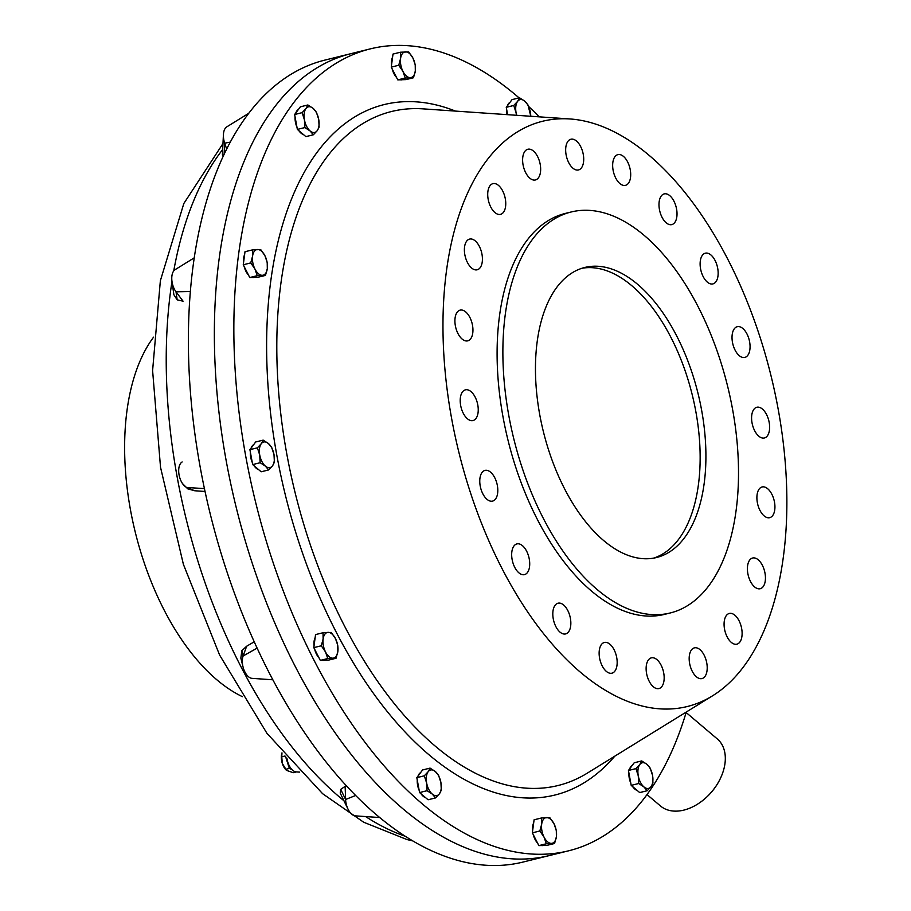 <?xml version="1.0" encoding="UTF-8"?>
<svg xmlns="http://www.w3.org/2000/svg" width="911" height="911" viewBox="0 0 911 911"><rect width="100%" height="100%" fill="white"/><g stroke="black" fill="none" stroke-linecap="round" stroke-linejoin="round"><path stroke-width="1.37" d="M647.004 794.563L660.475 805.973A43.944 29.915 -49.7 0 0 683.854 810.107A43.944 29.915 -49.7 0 0 699.591 802.807A43.944 29.915 -49.7 0 0 720.578 778.04A43.944 29.915 -49.7 0 0 717.287 738.923L686.131 712.516M720.51 778.188A43.056 29.311 130.3 0 1 720.442 778.336A43.056 29.311 130.3 0 1 699.864 802.614A43.056 29.311 130.3 0 1 699.728 802.705M418.024 776.047A13.187 7.026 -103.9 0 1 419.128 773.951A13.187 7.026 -103.9 0 1 420.597 772.608M425.631 797.683A13.187 7.026 -103.9 0 1 421.019 793.777M419.174 790.406A13.187 7.026 -103.9 0 1 417.261 780.044M435.549 797.911L439.398 793.834A13.187 7.026 -103.9 0 1 432.269 794.073L435.549 797.911L428.079 799.767L419.572 792.559L416.817 777.652L422.579 769.954L430.06 768.11L428.147 771.719A13.187 7.026 -103.9 0 1 435.276 771.48A13.187 7.026 -103.9 0 1 440.913 782.538L438.567 775.318L435.276 771.48L430.06 768.11M426.644 783.016A13.187 7.026 -103.9 0 1 428.147 771.719L424.298 775.808L426.644 783.016L427.043 790.702L432.269 794.073A13.187 7.026 -103.9 0 1 426.644 783.016M439.398 793.834A13.187 7.026 76.1 0 0 440.913 782.538L441.311 790.224L439.398 793.834M416.817 777.652L424.298 775.808M419.572 792.559L427.043 790.702M324.623 660.293L324.817 660.247A13.187 7.026 -103.9 0 1 324.623 660.293A13.187 7.026 -103.9 0 1 323.849 660.395A13.187 7.026 -103.9 0 1 322.847 660.316M319.032 657.913A13.187 7.026 -103.9 0 1 314.694 649.372M314.056 645.774A13.187 7.026 -103.9 0 1 315.149 637.575M336.022 658.266L337.856 651.513A13.187 7.026 76.1 0 1 332.868 658.175A13.187 7.026 -103.9 0 1 325.5 651.923L327.778 658.551L336.022 658.266L328.541 660.122L320.308 660.395L313.805 647.63L315.548 634.591L323.029 632.735L323.12 639.021A13.187 7.026 -103.9 0 1 328.108 632.359A13.187 7.026 -103.9 0 1 335.476 638.6A13.187 7.026 -103.9 0 1 337.856 651.513L337.753 645.227L335.476 638.6L331.262 632.462L323.029 632.735M325.5 651.923A13.187 7.026 -103.9 0 1 323.12 639.021L321.287 645.785L325.5 651.923M313.805 647.63L321.287 645.785M320.308 660.395L327.778 658.551M258.713 469.712A13.187 7.026 -103.9 0 1 256.333 468.322A13.187 7.026 -103.9 0 1 254.101 465.794M252.256 462.424A13.187 7.026 -103.9 0 1 250.354 452.061M251.117 448.064A13.187 7.026 -103.9 0 1 253.691 444.625M268.643 469.939L272.491 465.851A13.187 7.026 76.1 0 1 265.352 466.09A13.187 7.026 -103.9 0 1 259.726 455.033L260.136 462.731L265.352 466.09L268.643 469.939L261.161 471.784L252.654 464.576L249.91 449.67L255.672 441.983L263.154 440.127L261.241 443.737A13.187 7.026 -103.9 0 1 268.369 443.498A13.187 7.026 -103.9 0 1 273.995 454.555A13.187 7.026 -103.9 0 1 272.491 465.851L274.405 462.241L273.995 454.555L271.66 447.335L268.369 443.498L263.154 440.127M259.726 455.033A13.187 7.026 -103.9 0 1 261.241 443.737L257.392 447.825L259.726 455.033M249.91 449.67L257.392 447.825M252.654 464.576L260.136 462.731M254.249 277.377A13.187 7.026 -103.9 0 1 254.078 277.422A13.187 7.026 -103.9 0 1 252.29 277.445M248.487 275.042A13.187 7.026 -103.9 0 1 245.924 271.296A13.187 7.026 -103.9 0 1 244.148 266.502M243.51 262.903A13.187 7.026 -103.9 0 1 244.603 254.716M265.465 275.407L257.995 277.251L249.751 277.536L243.26 264.771L245.002 251.721L252.472 249.876L252.575 256.15A13.187 7.026 -103.9 0 1 257.562 249.489A13.187 7.026 -103.9 0 1 264.93 255.74A13.187 7.026 -103.9 0 1 267.31 268.643A13.187 7.026 -103.9 0 1 262.322 275.304L265.465 275.407L267.31 268.643L267.208 262.357L264.93 255.74L260.717 249.591L252.472 249.876M254.955 269.064A13.187 7.026 -103.9 0 1 252.575 256.15L250.741 262.915L254.955 269.064A13.187 7.026 76.1 0 0 262.322 275.304L257.232 275.68L254.955 269.064M243.26 264.771L250.741 262.915M249.751 277.536L257.232 275.68M303.431 134.543A13.187 7.026 -103.9 0 1 298.819 130.637M296.975 127.267A13.187 7.026 -103.9 0 1 295.426 122.097A13.187 7.026 -103.9 0 1 295.073 116.904M295.836 112.896A13.187 7.026 -103.9 0 1 298.409 109.457M313.361 134.771L305.88 136.616L297.373 129.408L294.629 114.513L300.391 106.815L307.872 104.97L305.959 108.58A13.187 7.026 -103.9 0 1 313.088 108.329A13.187 7.026 -103.9 0 1 318.713 119.387A13.187 7.026 -103.9 0 1 317.21 130.683A13.187 7.026 -103.9 0 1 310.07 130.933L313.361 134.771L317.21 130.683L319.123 127.073L318.713 119.387L316.379 112.178L313.088 108.329L307.872 104.97M304.445 119.876A13.187 7.026 -103.9 0 1 305.959 108.58L302.11 112.657L304.445 119.876A13.187 7.026 76.1 0 0 310.07 130.933L304.855 127.563L304.445 119.876M294.629 114.513L302.11 112.657M297.373 129.408L304.855 127.563M402.081 79.769L402.275 79.724A13.187 7.026 -103.9 0 1 402.081 79.769A13.187 7.026 -103.9 0 1 400.305 79.792M396.49 77.389A13.187 7.026 -103.9 0 1 392.151 68.849M391.514 65.25A13.187 7.026 -103.9 0 1 391.559 60.73A13.187 7.026 -103.9 0 1 392.607 57.051M413.48 77.742L405.999 79.599L397.765 79.872L391.263 67.107L393.005 54.068L400.487 52.212L400.578 58.498A13.187 7.026 -103.9 0 1 405.566 51.836A13.187 7.026 -103.9 0 1 412.934 58.076A13.187 7.026 -103.9 0 1 415.314 70.99A13.187 7.026 -103.9 0 1 410.326 77.651A13.187 7.026 -103.9 0 1 402.958 71.411L405.236 78.027L413.48 77.742L415.314 70.99L415.222 64.704L412.934 58.076L408.72 51.938L400.487 52.212M400.578 58.498A13.187 7.026 76.1 0 0 402.958 71.411L398.745 65.262L400.578 58.498M391.263 67.107L398.745 65.262M397.765 79.872L405.236 78.027M285.006 756.005L281.761 756.802L281.977 752.873A11.422 6.092 76.1 0 0 282.308 763.407A11.422 6.092 76.1 0 0 286.225 770.102A11.422 6.092 76.1 0 0 286.43 770.273M281.761 756.802L282.308 763.407L286.555 770.399L293.274 772.699L296.474 771.913M285.758 769.294L289.356 768.406L291.941 769.567M285.621 756.722L289.356 768.406M286.783 758.066A10.875 5.796 76.1 0 0 289.186 765.593M470.998 863.571A13.494 7.197 -103.9 0 1 470.566 863.56A13.494 7.197 -103.9 0 1 468.505 862.945M226.657 149.097L224.675 143.175A13.494 7.197 -103.9 0 1 223.423 134.589A13.494 7.197 -103.9 0 1 225.347 128.2A13.494 7.197 -103.9 0 1 226.737 126.891L248.737 113.306M171.997 281.556L173.887 294.765L177.167 299.844A2149.618 828.68 38.1 0 1 183.065 301.188L176.017 291.805A13.494 7.197 -103.9 0 1 171.997 281.556A13.494 7.197 -103.9 0 1 171.917 275.896A13.494 7.197 -103.9 0 1 175.094 269.667L194.248 257.836M205.043 491.473A5566.609 893.85 -169.5 0 0 194.703 490.756L186.846 487.499A13.494 7.197 -103.9 0 1 182.485 483.547A13.494 7.197 -103.9 0 1 179.08 474.927A13.494 7.197 -103.9 0 1 182.006 462.059A13.494 7.197 -103.9 0 1 182.143 461.979L182.006 462.059M241.825 650.693L240.857 658.095L243.021 666.863A13.494 7.197 -103.9 0 1 243.123 655.988L246.642 646.241A2149.983 566.004 123.8 0 1 241.825 650.693L243.123 655.988L257.118 648.108M272.856 679.788L252.017 678.353A13.494 7.197 -103.9 0 1 244.9 671.965A13.494 7.197 -103.9 0 1 243.021 666.863M340.714 789.404L340.213 793.082L348.013 809.127A13.494 7.197 -103.9 0 1 345.611 799.482L345.132 786.352A2149.983 1076.198 98.8 0 1 340.714 789.404L345.611 799.482L355.643 795.485M379.716 817.543L355.301 815.857A13.494 7.197 -103.9 0 1 351.748 814.218A13.494 7.197 -103.9 0 1 348.013 809.127M402.753 808.649A413.036 220.2 76.1 0 0 549.048 855.634A413.036 220.2 -103.9 0 1 402.753 808.649A413.036 220.2 -103.9 0 1 215.953 379.488A413.036 220.2 -103.9 0 1 350.917 53.669A413.036 220.2 76.1 0 0 215.953 379.488A413.036 220.2 76.1 0 0 402.753 808.649M370.401 48.852L324.931 60.092A413.036 220.2 76.1 0 0 247.712 114.672A413.036 220.2 76.1 0 0 193.166 265.454A413.036 220.2 76.1 0 0 200.477 468.664A413.036 220.2 76.1 0 0 267.675 669.836A413.036 220.2 76.1 0 0 376.767 815.072A413.036 220.2 76.1 0 0 498.511 865.45A413.036 220.2 76.1 0 0 523.062 862.057L568.544 850.828A413.036 220.2 -103.9 0 1 422.237 803.832A413.036 220.2 -103.9 0 1 235.448 374.672A413.036 220.2 -103.9 0 1 370.401 48.852A413.036 220.2 -103.9 0 1 516.708 95.849A413.036 220.2 -103.9 0 1 519.088 97.887M153.572 337.161A202.128 107.76 76.1 0 0 216.829 679.777A202.128 107.76 76.1 0 0 242.394 696.664M246.642 646.241A5565.117 2067.663 -49.4 0 0 254.226 641.788M182.485 483.547L187.757 488.843A2149.618 137.493 17.8 0 1 194.703 490.756M223.423 134.589L222.432 154.642L223.286 156.077M299.662 772.129L296.166 771.89A13.187 7.026 -103.9 0 1 286.908 758.203M187.757 488.843L186.846 487.499L204.428 488.603M177.167 299.844L176.017 291.805L190.353 291.531M224.129 154.301L224.675 143.175L230.278 142.116M710.944 254.989A15.817 8.438 76.1 0 0 705.342 253.19A15.817 8.438 76.1 0 0 700.172 265.659A15.817 8.438 76.1 0 0 707.323 282.103A15.817 8.438 76.1 0 0 712.926 283.902A15.817 8.438 76.1 0 0 718.096 271.421A15.817 8.438 76.1 0 0 710.944 254.989M742.852 328.507A15.817 8.438 76.1 0 0 737.25 326.707A15.817 8.438 76.1 0 0 732.08 339.188A15.817 8.438 76.1 0 0 739.231 355.62A15.817 8.438 76.1 0 0 744.834 357.419A15.817 8.438 76.1 0 0 750.004 344.939A15.817 8.438 76.1 0 0 742.852 328.507M762.416 409.062A15.817 8.438 76.1 0 0 756.813 407.263A15.817 8.438 76.1 0 0 751.643 419.743A15.817 8.438 76.1 0 0 758.795 436.175A15.817 8.438 76.1 0 0 764.397 437.975A15.817 8.438 76.1 0 0 769.567 425.494A15.817 8.438 76.1 0 0 762.416 409.062M767.711 488.763A15.817 8.438 76.1 0 0 762.108 486.964A15.817 8.438 76.1 0 0 756.95 499.444A15.817 8.438 76.1 0 0 764.101 515.877A15.817 8.438 76.1 0 0 769.704 517.676A15.817 8.438 76.1 0 0 774.874 505.206A15.817 8.438 76.1 0 0 767.711 488.763M758.237 559.809A15.817 8.438 76.1 0 0 752.634 558.01A15.817 8.438 76.1 0 0 747.464 570.491A15.817 8.438 76.1 0 0 754.615 586.923A15.817 8.438 76.1 0 0 760.218 588.722A15.817 8.438 76.1 0 0 765.388 576.253A15.817 8.438 76.1 0 0 758.237 559.809M734.904 615.255A15.817 8.438 76.1 0 0 729.301 613.456A15.817 8.438 76.1 0 0 724.131 625.925A15.817 8.438 76.1 0 0 731.282 642.369A15.817 8.438 76.1 0 0 736.885 644.168A15.817 8.438 76.1 0 0 742.055 631.687A15.817 8.438 76.1 0 0 734.904 615.255M700.001 649.657A15.817 8.438 76.1 0 0 694.398 647.858A15.817 8.438 76.1 0 0 689.228 660.327A15.817 8.438 76.1 0 0 696.391 676.771A15.817 8.438 76.1 0 0 701.994 678.57A15.817 8.438 76.1 0 0 707.152 666.089A15.817 8.438 76.1 0 0 700.001 649.657M656.956 659.655A15.817 8.438 76.1 0 0 651.354 657.856A15.817 8.438 76.1 0 0 646.184 670.325A15.817 8.438 76.1 0 0 653.335 686.769A15.817 8.438 76.1 0 0 658.938 688.568A15.817 8.438 76.1 0 0 664.108 676.087A15.817 8.438 76.1 0 0 656.956 659.655M609.96 644.271A15.817 8.438 76.1 0 0 604.357 642.471A15.817 8.438 76.1 0 0 599.187 654.941A15.817 8.438 76.1 0 0 606.339 671.384A15.817 8.438 76.1 0 0 611.941 673.183A15.817 8.438 76.1 0 0 617.111 660.703A15.817 8.438 76.1 0 0 609.96 644.271M563.636 605.006A15.817 8.438 76.1 0 0 558.033 603.207A15.817 8.438 76.1 0 0 552.863 615.688A15.817 8.438 76.1 0 0 560.014 632.12A15.817 8.438 76.1 0 0 565.617 633.919A15.817 8.438 76.1 0 0 570.787 621.439A15.817 8.438 76.1 0 0 563.636 605.006M522.504 545.712A15.817 8.438 76.1 0 0 516.901 543.913A15.817 8.438 76.1 0 0 511.731 556.393A15.817 8.438 76.1 0 0 518.883 572.825A15.817 8.438 76.1 0 0 524.485 574.625A15.817 8.438 76.1 0 0 529.655 562.144A15.817 8.438 76.1 0 0 522.504 545.712M490.596 472.194A15.817 8.438 76.1 0 0 484.994 470.395A15.817 8.438 76.1 0 0 479.824 482.864A15.817 8.438 76.1 0 0 486.975 499.308A15.817 8.438 76.1 0 0 492.578 501.107A15.817 8.438 76.1 0 0 497.748 488.626A15.817 8.438 76.1 0 0 490.596 472.194M471.033 391.639A15.817 8.438 76.1 0 0 465.43 389.84A15.817 8.438 76.1 0 0 460.26 402.309A15.817 8.438 76.1 0 0 467.411 418.753A15.817 8.438 76.1 0 0 473.014 420.552A15.817 8.438 76.1 0 0 478.184 408.071A15.817 8.438 76.1 0 0 471.033 391.639M465.726 311.926A15.817 8.438 76.1 0 0 460.123 310.127A15.817 8.438 76.1 0 0 454.965 322.608A15.817 8.438 76.1 0 0 462.116 339.051A15.817 8.438 76.1 0 0 467.719 340.851A15.817 8.438 76.1 0 0 472.889 328.37A15.817 8.438 76.1 0 0 465.726 311.926M475.212 240.88A15.817 8.438 76.1 0 0 469.609 239.081A15.817 8.438 76.1 0 0 464.439 251.561A15.817 8.438 76.1 0 0 471.591 267.993A15.817 8.438 76.1 0 0 477.193 269.793A15.817 8.438 76.1 0 0 482.363 257.323A15.817 8.438 76.1 0 0 475.212 240.88M498.545 185.445A15.817 8.438 76.1 0 0 492.942 183.646A15.817 8.438 76.1 0 0 487.772 196.127A15.817 8.438 76.1 0 0 494.924 212.559A15.817 8.438 76.1 0 0 500.526 214.358A15.817 8.438 76.1 0 0 505.696 201.878A15.817 8.438 76.1 0 0 498.545 185.445M533.447 151.044A15.817 8.438 76.1 0 0 527.845 149.245A15.817 8.438 76.1 0 0 522.675 161.725A15.817 8.438 76.1 0 0 529.826 178.157A15.817 8.438 76.1 0 0 535.429 179.957A15.817 8.438 76.1 0 0 540.599 167.476A15.817 8.438 76.1 0 0 533.447 151.044M576.492 141.046A15.817 8.438 76.1 0 0 570.89 139.246A15.817 8.438 76.1 0 0 565.72 151.727A15.817 8.438 76.1 0 0 572.882 168.159A15.817 8.438 76.1 0 0 578.485 169.958A15.817 8.438 76.1 0 0 583.655 157.478A15.817 8.438 76.1 0 0 576.492 141.046M623.488 156.43A15.817 8.438 76.1 0 0 617.886 154.631A15.817 8.438 76.1 0 0 612.716 167.112A15.817 8.438 76.1 0 0 619.867 183.544A15.817 8.438 76.1 0 0 625.47 185.343A15.817 8.438 76.1 0 0 630.64 172.862A15.817 8.438 76.1 0 0 623.488 156.43M669.813 195.694A15.817 8.438 76.1 0 0 664.21 193.895A15.817 8.438 76.1 0 0 659.04 206.364A15.817 8.438 76.1 0 0 666.192 222.808A15.817 8.438 76.1 0 0 671.794 224.607A15.817 8.438 76.1 0 0 676.964 212.126A15.817 8.438 76.1 0 0 669.813 195.694M649.384 155.565A301.427 160.7 -103.9 0 1 783.403 443.987A301.427 160.7 -103.9 0 1 712.516 695.833A301.427 160.7 -103.9 0 1 580.444 672.25A301.427 160.7 -103.9 0 1 443.053 334.679A301.427 160.7 -103.9 0 1 570.001 118.965A301.427 160.7 -103.9 0 1 649.384 155.565M528.665 106.507A413.036 220.2 -103.9 0 1 539.221 116.847M686.279 712.026A413.036 220.2 -103.9 0 1 568.544 850.828M617.578 271.353A149.393 79.644 -103.9 0 1 703.565 422.385A149.393 79.644 -103.9 0 1 656.524 557.521A149.393 79.644 -103.9 0 1 623.807 553.603A149.393 79.644 -103.9 0 1 537.809 402.571A149.393 79.644 -103.9 0 1 584.851 267.447A149.393 79.644 -103.9 0 1 617.578 271.353M581.992 268.255A149.393 79.644 -103.9 0 1 611.805 272.776A149.393 79.644 -103.9 0 1 697.405 421.076A149.393 79.644 -103.9 0 1 653.608 558.124M670.223 612.966L664.449 614.401A206.524 110.106 -103.9 0 1 619.218 608.992A206.524 110.106 -103.9 0 1 500.355 400.214A206.524 110.106 -103.9 0 1 565.378 213.413L571.151 211.99A206.524 110.106 -103.9 0 1 616.383 217.387A206.524 110.106 -103.9 0 1 735.257 426.166A206.524 110.106 -103.9 0 1 670.223 612.966A206.524 110.106 -103.9 0 1 624.992 607.569A206.524 110.106 -103.9 0 1 506.129 398.79A206.524 110.106 -103.9 0 1 571.151 211.99M507.006 114.638A13.187 7.026 -103.9 0 1 506.698 109.719M507.473 105.71A13.187 7.026 -103.9 0 1 508.566 103.615A13.187 7.026 -103.9 0 1 510.046 102.271M507.621 114.672L506.265 107.327L512.028 99.629L519.498 97.784L517.585 101.394A13.187 7.026 -103.9 0 1 524.725 101.144A13.187 7.026 -103.9 0 1 530.35 112.201A13.187 7.026 -103.9 0 1 530.737 116.266M506.265 107.327L513.736 105.471L517.585 101.394A13.187 7.026 76.1 0 0 516.082 112.691L516.435 115.276M516.708 115.298A13.187 7.026 -103.9 0 1 516.082 112.691L513.736 105.471M530.794 116.266L528.004 104.993L524.725 101.144L519.498 97.784M630.799 783.221A13.187 7.026 -103.9 0 1 629.25 778.062A13.187 7.026 -103.9 0 1 628.897 772.858M629.66 768.861A13.187 7.026 -103.9 0 1 632.234 765.422M637.256 790.497A13.187 7.026 -103.9 0 1 632.644 786.592M647.186 790.725L651.035 786.648L652.948 783.039L652.538 775.352A13.187 7.026 -103.9 0 1 651.035 786.648A13.187 7.026 -103.9 0 1 643.895 786.888L647.186 790.725L639.704 792.581L631.198 785.373L628.453 770.467L634.215 762.769L641.697 760.924L639.784 764.534A13.187 7.026 -103.9 0 1 646.912 764.295L641.697 760.924M638.269 775.83A13.187 7.026 -103.9 0 1 639.784 764.534L635.935 768.622L638.269 775.83L638.679 783.517L643.895 786.888A13.187 7.026 -103.9 0 1 638.269 775.83M652.538 775.352A13.187 7.026 76.1 0 0 646.912 764.295L650.203 768.132L652.538 775.352M631.198 785.373L638.679 783.517M628.453 770.467L635.935 768.622M532.605 830.98A13.187 7.026 -103.9 0 1 532.65 826.459A13.187 7.026 -103.9 0 1 533.698 822.792M543.184 845.499L543.377 845.454A13.187 7.026 -103.9 0 1 543.184 845.499A13.187 7.026 -103.9 0 1 541.396 845.522M537.592 843.119A13.187 7.026 -103.9 0 1 533.242 834.578M554.571 843.484L556.405 836.719A13.187 7.026 -103.9 0 1 551.417 843.381L554.571 843.484L547.09 845.328L538.856 845.613L532.354 832.848L534.097 819.798L541.578 817.953L541.669 824.239A13.187 7.026 -103.9 0 1 546.668 817.566A13.187 7.026 -103.9 0 1 554.036 823.817L549.811 817.668L541.578 817.953M544.049 837.141A13.187 7.026 -103.9 0 1 541.669 824.239L539.836 830.991L544.049 837.141L546.338 843.757L551.417 843.381A13.187 7.026 -103.9 0 1 544.049 837.141M556.405 836.719A13.187 7.026 76.1 0 0 554.036 823.817L556.314 830.433L556.405 836.719M532.354 832.848L539.836 830.991M538.856 845.613L546.338 843.757M222.683 149.518A380.65 202.937 76.1 0 0 173.739 270.909M171.985 281.431A380.65 202.937 76.1 0 0 339.826 797.341A380.65 202.937 76.1 0 0 343.948 800.769M365.584 816.563A380.65 202.937 76.1 0 0 405.236 836.252M712.516 695.833L587.219 773.188A347.137 185.07 -103.9 0 1 435.128 746.029A347.137 185.07 -103.9 0 1 276.898 357.271A347.137 185.07 -103.9 0 1 423.091 108.864L570.001 118.965M614.811 756.153A355.62 189.59 -103.9 0 1 428.808 754.627A355.62 189.59 -103.9 0 1 267.06 324.145A355.62 189.59 -103.9 0 1 455.432 111.085M412.763 840.91L406.864 839.521L363.683 822.234L322.619 793.709L266.912 733.275L219.631 655.1L183.396 564.353L160.518 467.263L152.604 370.561L160.359 280.759L183.828 203.506L222.99 143.528M470.566 863.56L472.741 863.708"/></g></svg>
